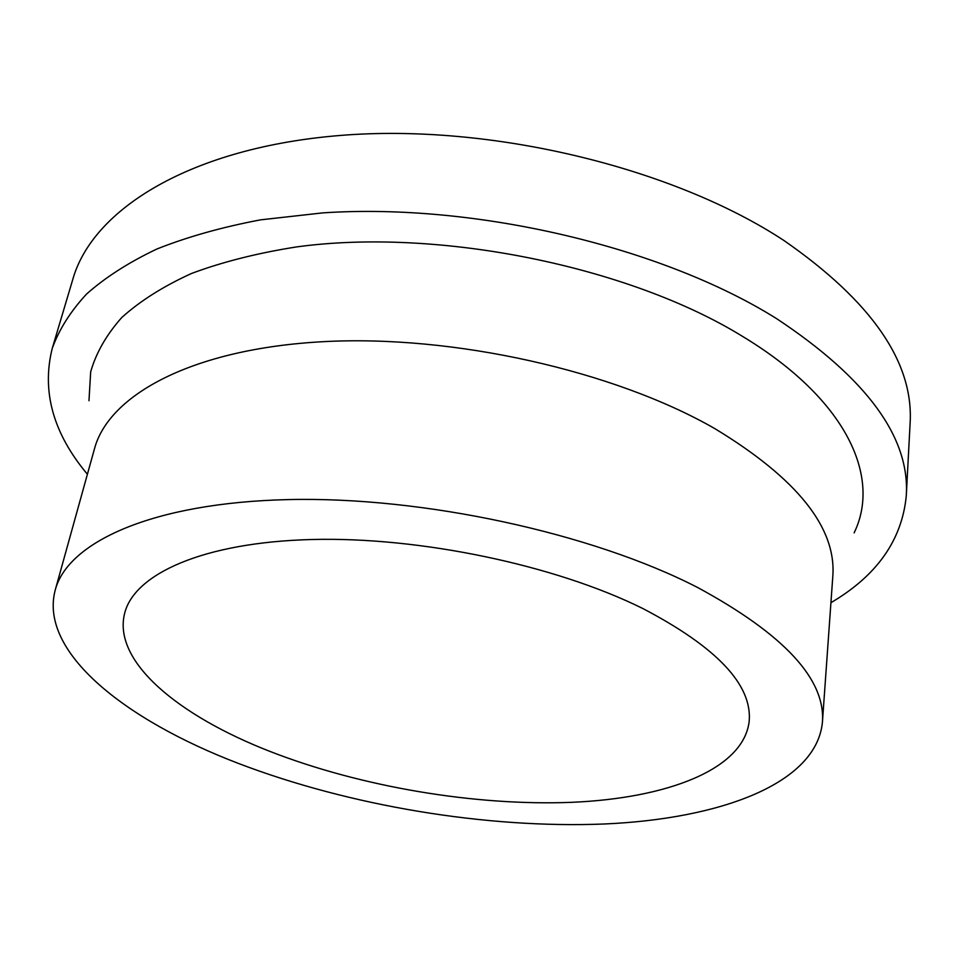 <?xml version="1.0" encoding="UTF-8"?>
<svg xmlns="http://www.w3.org/2000/svg" width="958" height="958" viewBox="0 0 958 958"><rect width="100%" height="100%" fill="white"/><g stroke="black" fill="none" stroke-linecap="round" stroke-linejoin="round"><path stroke-width="1.44" d="M830.933 602.69C876.857 575.698 901.969 540.096 906.28 495.885L910.088 423.675C913.992 362.675 871.948 301.614 783.943 240.506C672.935 167.482 490.209 123.211 340.449 135.437C190.367 147.556 92.722 209.299 72.892 279.065L52.247 348.365C41.481 391.475 53.193 433.435 87.406 474.258M906.28 495.885C910.112 437.543 866.918 378.482 776.71 318.715C662.852 247.236 475.431 202.593 322.654 212.892L260.54 219.849C221.981 227.142 187.409 236.877 156.813 249.044C128.779 262.372 105.38 277.353 86.639 293.974C70.593 311.278 59.121 329.408 52.247 348.365M269.94 751.407C360.735 786.817 474.713 806.097 571.435 802.337C667.379 798.289 743.6 769.418 749.192 721.278C752.341 684.862 716.871 647.273 642.794 608.51C555.544 565.184 420.107 536.648 311.781 539.51C203.228 542.348 134.252 573.938 124.624 613.395C112.457 661.379 178.092 715.626 269.94 751.407M697.628 587.494C591.96 533.103 423.017 496.316 287.891 499.597C152.442 502.794 67.719 542.132 55.229 590.056C38.787 651.823 124.504 719.889 238.494 763.454C349.67 805.941 486.568 828.694 604.127 824C720.476 818.91 816.072 783.716 822.395 722.56C825.868 679.497 784.279 634.471 697.628 587.494M822.395 722.56L832.801 576.441C836.562 527.822 797.176 478.509 714.632 428.501C614.03 370.758 453.014 334.498 322.822 341.695C192.354 348.82 108.721 394.816 94.447 448.907L55.229 590.056M854.117 532.876C881.252 477.276 847.159 399.57 742.45 336.33C628.676 266.228 438.034 227.525 296.609 246.913C257.451 253.068 222.4 261.929 191.456 273.497C163.231 286.358 140 301.04 121.75 317.541C106.434 334.773 96.075 352.891 90.675 371.86L88.974 400.719"/></g></svg>
